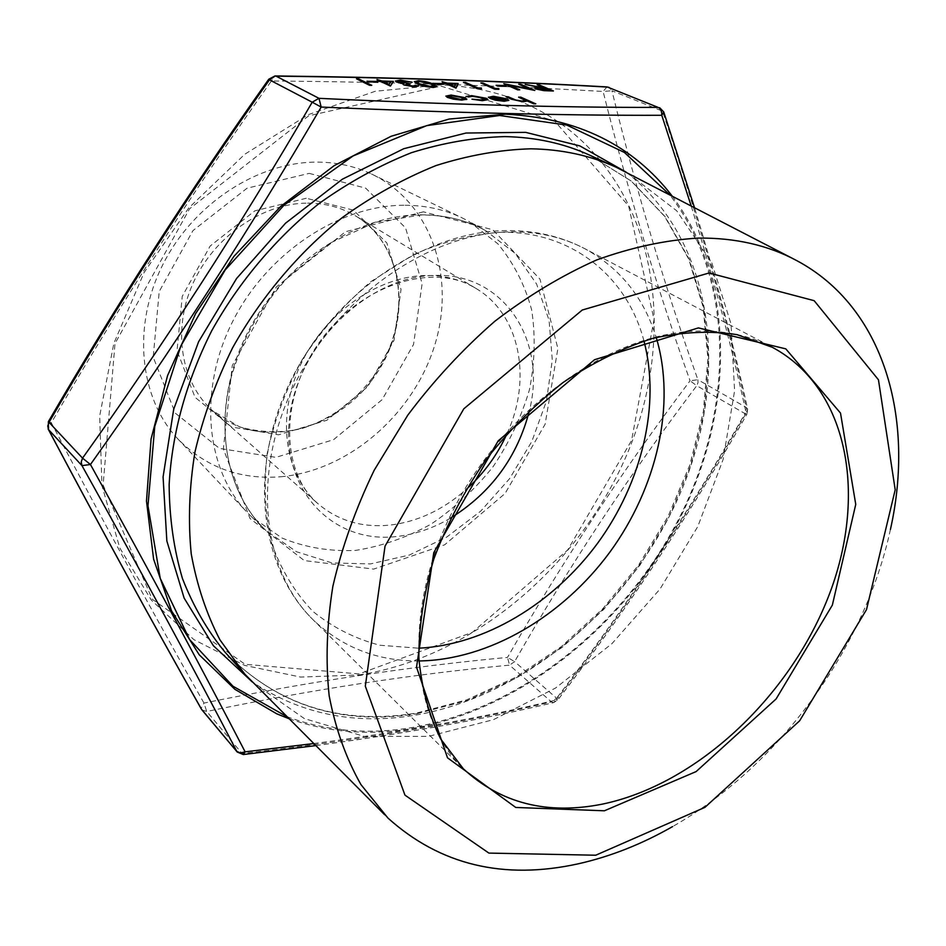 <?xml version="1.0" encoding="UTF-8"?>
<svg xmlns="http://www.w3.org/2000/svg" width="946" height="946" viewBox="0 0 946 946"><rect width="100%" height="100%" fill="white"/><g stroke="black" fill="none" stroke-linecap="round" stroke-linejoin="round"><path stroke-width="0.71" stroke-dasharray="4.73 3.55" d="M356.488 78.991L358.676 79.062L371.719 85.353M367.036 81.273L377.679 82.219M377.158 81.001L379.583 80.93M376.922 79.665L382.089 81.167L393.43 81.533M405.645 84.584L412.953 86.181L415.921 85.589M415.838 85.377L418.463 86.062M395.416 80.989L400.383 80.292L412.172 82.361M397.828 81.545L409.961 84.218M414.313 81.569L418.451 80.883C425.203 81.486 430.158 82.645 433.303 84.371L436.626 86.571M432.854 83.402L443.177 84.324M442.48 83.13L444.786 83.059M442.019 81.805L447.21 83.283L458.101 83.638M463.434 82.515L465.479 82.586L477.836 88.061L481.443 88.77M480.828 83.094L482.85 83.153L495.314 88.617L498.897 89.314M496.082 85.447L506.098 86.346M518.704 84.336L520.667 84.407L534.809 90.426M509.362 85.329L519.756 89.965M503.721 83.839L529.098 88.77M537.162 84.939L539.114 85.01L553.363 91.005M534.632 88.002L538.901 87.399M525.16 84.549L543.323 87.54M445.885 96.054L451.041 95.203L465.314 97.887L466.863 99.094M471.936 99.342L481.147 100.087L485.487 99.283M466 96.646L471.652 95.794L486.339 98.455L487.888 99.673M488.373 97.178L493.304 96.421L507.198 99.058L508.865 100.335M489.732 98.467L504.478 98.727M518.656 97.225L520.69 97.284L535.72 103.835M506.075 96.859L508.132 96.918L515.759 100.181L522.192 101.222L525.361 100.536M201.983 709.949L206.736 711.475C311.955 689.575 412.894 674.131 509.539 665.144L551.435 701.885C463.505 722.874 360.391 740.103 242.093 753.548L206.736 711.475L203.969 703.079C154.127 615.125 103.244 521.695 51.321 422.803C118.971 306.114 192.322 192.18 271.36 81.001C387.375 81.912 497.963 85.388 603.11 91.455C628.865 194.356 657.848 290.789 690.06 380.765C623.142 469.559 562.291 561.77 507.517 657.411C410.694 666.41 309.508 681.628 203.969 703.079L201.096 708.507M253.067 682.74L304.387 718.605L364.269 736.402L428.573 736.366L493.457 719.658L555.562 688.038L611.932 643.67L660.06 588.991L697.734 526.662L723.099 459.555L734.593 390.816L731.022 323.91L711.723 262.574L676.745 210.816L627.103 172.657M890.423 529.488C864.75 648.779 778.617 766.236 672.571 826.591M309.2 173.378L365.724 188.159L405.562 227.915L422.117 283.623L413.544 344.45L382.149 399.638L333.536 439.701L275.925 457.356L219.507 448.428L175.306 413.166L153.205 357.186L159.212 291.534L192.96 230.611L247.083 188.195L309.2 173.378M280.761 476.76C348.246 470.777 412.693 415.152 434.344 346.425C456.268 277.84 431.66 202.55 371.459 173.981C355.117 166.307 337.32 162.357 318.069 162.121C258.459 161.388 193.339 203.508 162.688 264.88C131.896 326.228 139.452 397.758 177.47 438.518C205.424 467.147 239.846 479.882 280.761 476.76M403.918 205.258C339.318 205.27 267.411 252.807 232.882 321.049C198.187 389.244 205.412 467.667 246.055 511.218L251.683 516.942L282.003 538.038C305.038 547.427 329.492 551.565 355.377 550.442C381.404 546.374 406.626 537.6 431.033 524.143C454.399 508.321 475.105 489.141 493.15 466.603C509.22 442.622 521.293 417.103 529.358 390.059C534.857 362.732 535.625 336.043 531.687 310.004C524.971 284.971 513.678 262.893 497.797 243.749L468.554 221.175L461.412 217.521C443.934 209.326 424.766 205.247 403.918 205.258M313.682 743.556C404.545 731.506 485.428 716.973 556.319 699.981L553.587 702.63L551.435 701.885L556.638 698.219L514.612 661.632L509.539 665.144L507.517 657.411L514.612 661.632C569.09 566.169 629.8 474.194 696.741 385.708L744.987 413.615C687.955 513.643 625.164 608.503 556.638 698.219L557.75 700.04L556.319 699.981C625.46 609.673 688.735 514.068 746.146 413.166C732.961 351.392 714.632 282.286 691.159 205.861M315.739 745.614C404.687 733.564 483.974 719.232 553.587 702.63L557.75 700.04C626.595 609.933 689.658 514.648 746.95 414.194L744.987 413.615L746.311 410.493L746.264 407.466L697.912 379.724L698.006 382.669L696.741 385.708L690.06 380.765L697.912 379.724C665.795 289.961 637.143 193.646 611.944 90.757L662.519 111.143C700.17 223.575 728.089 322.361 746.264 407.466L747.624 409.074L746.146 413.166L746.95 414.194L747.624 409.074C734.687 348.873 716.985 281.707 694.482 207.588M659.658 107.702L663.867 112.361M606.989 86.926L603.11 91.455L611.944 90.757L609.082 87.399M268.77 79.228L271.36 81.001L274.979 75.952M48.388 421.609L51.321 422.803L48.128 428.999M493.67 99.117L502.764 100.69L506.394 100.016M449.492 97.284L460.466 99.519L464.344 98.715M448.369 96.386L449.468 97.438M537.115 88.427L549.555 90.166M448.983 83.922L454.541 86.583L455.487 83.981M431.163 86.606L434.048 86.121M416.867 82.172L419.492 83.934L431.151 86.748M383.804 81.817L389.173 84.525L390.58 82.042M440.931 86.121L554.663 121.053L628.641 205.992L654.053 319.594L631.573 440.481L567.659 550.016L472.373 632.33L359.066 673.907L245.168 664.328L152.211 599.196L103.126 485.097L115.01 343.575L189.578 208.77L308.715 115.79L440.931 86.121M423.418 211.833L345.456 231.735L276.267 287.016L232.267 365.57L223.362 448.972L249.992 518.491L304.281 560.576L373.67 569.102L444.644 544.825L505.058 493.516L545.109 424.257L557.88 348.483L539.989 279.153L492.748 229.736L423.418 211.833M286.875 716.654C326.677 731.305 368.609 734.9 412.669 727.462C522.57 708.247 626.571 623.272 680.6 515.298C734.143 407.348 734.794 278.703 669.614 194.687M626.181 172.16C713.367 240.225 730.135 372.653 682.776 487.332C635.192 602.283 528.211 695.889 414.514 715.318C354.478 725.156 300.426 714.053 252.334 682.007M417.103 713.674L467.667 700.43L516.599 677.927L562.409 647.182L603.82 609.33L639.673 565.602L668.928 517.273L690.698 465.763L704.191 412.562L708.743 359.279L703.883 307.616L689.338 259.452L665.121 216.681L631.609 181.277L589.606 155.132L631.36 181.147L664.66 216.386L688.7 259.003L703.138 307.06L707.915 358.64L703.316 411.9L689.776 465.113L667.959 516.646L638.645 565.01L602.744 608.775L561.297 646.65L515.464 677.407L466.567 699.91L416.074 713.166C340.394 725.275 276.729 704.971 225.089 652.243C277.131 705.338 341.128 725.818 417.103 713.674M419.007 660.958C377.489 661.183 342.156 647.431 313.008 619.689C261.474 569.445 251.116 471.368 295.235 383.248C339.094 295.081 431.116 232.373 511.053 231.829C538.428 231.616 563.071 237.257 584.983 248.774C620.209 268.238 643.954 297.789 656.217 337.462M772.374 347.312C749.622 335.345 723.56 329.977 694.175 331.206C608.373 334.648 505.389 408.412 453.914 508.641C402.133 608.81 409.736 716.761 463.327 768.767L313.008 619.689C258.589 566.228 248.112 466.804 291.179 379.985C334.044 293.047 424.588 231.049 507.009 230.564C535.566 230.446 561.557 236.512 584.983 248.774L772.374 347.312M643.942 340.927C627.328 276.847 572.07 230.907 500.635 232.278C471.711 234.265 442.551 241.786 413.13 254.852L371.116 281.482C344.805 303.784 321.971 329.598 302.59 358.948C285.787 389.598 273.985 421.112 267.21 453.465C263.532 485.464 265.057 515.57 271.798 543.784C281.329 570.213 295.046 592.764 312.949 611.435C332.779 627.494 355.081 638.763 379.854 645.243L418.629 648.199M450.509 518.112C433.138 528.27 415.223 534.395 396.752 536.488C333.642 544.246 280.726 490.808 289.547 417.919C297.387 345.065 368.077 276.208 434.072 275.452C503.769 272.401 547.261 340.572 529.453 410.446M507.08 433.516C532.314 378.885 520.217 314.368 475.862 288.376C460.915 279.425 443.934 275.144 424.92 275.534C376.674 276.622 323.733 314.297 300.059 365.854C276.232 417.387 284.805 474.774 317.962 503.698C338.006 520.667 361.904 527.821 389.669 525.136C417.233 521.873 442.61 510.095 465.787 489.827M307.58 203.118C325.389 203.154 341.435 207.446 355.72 215.995C406.662 246.551 413.024 325.069 373.079 378.566C334.068 432.736 257.277 450.284 212.815 410.883C181.124 383.201 171.947 330.119 193.008 283.351C213.926 236.547 262.397 203.13 307.58 203.118M306.279 198.258L254.864 210.828L210.189 245.995L182.247 296.335L177.032 350.67L195.03 397.296L231.545 427.001L278.562 434.817L326.855 420.272L367.71 386.737L394.033 340.394L401.021 289.405L386.867 242.956L353.378 210.142L306.279 198.258M420.698 214.813C444.786 214.766 466.484 220.063 485.83 230.718L515.215 253.457L536.595 284.025L549.082 320.327L552.298 360.13L546.386 401.222L531.853 441.415L509.598 478.664L480.757 511.1L446.796 537.032L409.393 555.03L370.454 563.922L332.081 562.929L296.5 551.731L265.98 530.54C221.565 488.881 210.958 408.601 245.345 337.202C279.519 265.755 354.029 214.967 420.698 214.813M672.133 195.999C736.094 280.867 734.51 409.346 680.588 517.001C626.169 624.656 522.251 709.24 412.456 728.467C369.295 735.763 328.096 732.5 288.885 718.664M358.972 674.971C473.97 657.056 581.187 565.058 628.582 450.509C675.728 336.197 658.499 202.763 570.876 131.269C535.152 102.665 491.92 87.198 441.155 84.88L375.278 91.254L308.396 114.62L244.778 154.245L188.727 207.99L144.099 272.483L113.851 343.386L99.673 415.944L101.943 485.511L119.775 547.947L151.277 600.06L193.859 639.614L244.624 665.393L300.615 677.076L358.972 674.971M237.245 752.046L243.737 754.482M796.745 260.611L792.571 258.435M387.966 818.089L384.644 814.754M212.815 410.883L317.962 503.698C281.305 473.213 278.242 398.089 320.836 340.253C363.181 282.251 435.763 262.574 475.862 288.376L355.72 215.995C402.239 243.926 412.113 313.457 380.257 366.457C360.663 397.237 334.494 417.955 301.75 428.585C281.459 433.209 260.789 432.665 239.728 426.977L212.815 410.883M177.47 438.518L246.055 511.218M371.459 173.981L461.412 217.521M251.683 516.942L265.98 530.54C230.209 496.579 215.416 437.194 231.415 376.461C242.318 340.643 256.035 312.263 289.027 276.126L330 243.122L375.373 222.286L421.218 214.979C445.152 214.919 466.685 220.17 485.83 230.718L468.554 221.175"/><path stroke-width="1.42" d="M371.719 85.353L369.519 85.282L356.512 78.837L358.688 78.908L371.719 85.353M377.679 82.219L367.036 81.273L376.354 81.427L377.679 82.219M393.453 81.38L390.438 86.086L381.273 81.734L377.158 81.001L379.949 80.942L376.934 79.511L382.113 81.013L393.453 81.38L390.462 85.932L381.297 81.581L377.182 80.859M379.583 80.93L376.934 79.511M415.921 85.589L418.463 85.838L414.36 86.831L403.907 84.974L403.055 84.348L403.954 83.626L396.445 82.018L395.416 80.989M400.241 83.012L395.428 81.06L400.406 80.138L412.196 82.219L401.707 80.918L397.84 81.391L408.601 83.425L409.973 84.064L406.07 84.892L412.964 86.027L415.862 85.223M418.463 86.062L414.36 86.831M403.564 83.733L400.217 83.165M409.973 84.064L405.645 84.584M436.626 86.571L432.618 87.399C425.712 86.796 420.627 85.613 417.363 83.863L414.313 81.569M443.177 84.324L432.854 83.402L441.806 83.544L443.177 84.324M458.124 83.496L456.007 88.12L446.536 83.851L442.48 83.13L445.164 83.071L442.042 81.663L447.233 83.142L458.124 83.496L456.031 87.978L446.547 83.697L442.492 82.988M444.786 83.059L442.042 81.663M481.443 88.77L477.21 88.64L463.457 82.373L465.503 82.432L477.86 87.919L481.372 88.025L481.443 88.77M498.897 89.314L494.723 89.184L480.852 82.941L482.862 83.012L495.326 88.463L498.802 88.569L498.897 89.314M506.098 86.346L497.501 86.074L496.094 85.306L504.679 85.578L506.098 86.346M534.833 90.284L508.7 85.045L519.78 89.811L517.781 89.752L503.745 83.697L529.795 88.912L518.727 84.194L520.69 84.253L534.809 90.426L509.362 85.329M519.78 89.811L517.758 89.894L503.745 83.697M529.098 88.77L518.727 84.194M553.386 90.863L543.867 90.485L535.814 88.806L534.644 88.025L539.717 87.422L525.184 84.407L542.141 87.505L543.725 87.552L537.186 84.797L539.125 84.868L553.363 91.005L543.844 90.639L535.791 88.959L534.632 88.002M538.901 87.399L525.184 84.407M543.323 87.54L537.186 84.797M466.863 99.094L461.743 100.11L453.394 99.141L447.328 97.379L445.885 96.054M482.283 100.666L471.959 99.188L481.159 99.945L485.499 99.105L484.387 98.289L472.882 96.374L466.023 96.492L471.664 95.641L486.362 98.301L487.888 99.425L482.283 100.666L487.888 99.673M485.499 99.105L484.364 98.443M504.478 98.727L494.853 97L490.82 97.805L488.373 97.178M508.865 100.335L504.171 101.269L495.243 100.158L489.756 98.313L504.904 98.739L494.876 96.847L488.396 97.332L493.327 96.267L507.222 98.904L508.818 100.418L504.194 101.116L495.266 100.004L489.756 98.313M535.72 103.835L533.674 103.788L527.289 100.997L523.138 101.79L511.467 99.235L506.098 96.717L508.156 96.776L515.783 100.028L522.216 101.068L525.373 100.359L518.656 97.225L520.714 97.131L535.72 103.835M609.082 87.399L607.568 87.091C502.456 81.108 391.951 77.466 276.043 76.141L318.979 98.325C450.698 104.604 563.745 107.631 658.109 107.395L607.568 87.091L658.109 107.395C660.651 108.624 661.869 111.261 661.774 115.282C567.139 115.601 453.607 112.858 321.179 107.064C248.739 231.25 171.829 350.398 90.449 464.51C152.566 576.894 204.135 672.665 245.132 751.845L313.682 743.556M792.571 258.435L616.284 167.3C590.505 155.522 562.03 149.35 530.86 148.806C499.926 149.704 468.317 155.298 436.023 165.562C403.812 178.498 372.618 195.798 342.428 217.474C298.475 252.771 260.706 297.541 232.61 347.785C215.735 382.018 203.177 416.831 194.911 452.223C189.235 487.391 188.006 521.27 191.234 553.883C196.91 585.29 206.488 613.954 219.969 639.886L244.718 674.037L384.644 814.754M672.571 826.591C641.861 844.139 610.513 856.532 578.503 863.757C503.721 880.253 440.209 865.022 387.966 818.089L360.923 784.565C346.106 758.42 335.523 728.834 329.173 695.807C325.507 661.183 326.737 624.667 332.874 586.272C341.873 547.344 355.649 508.676 374.19 470.257L407.785 415.164C433.907 380.387 462.901 349.098 494.793 321.285C527.809 295.98 561.758 275.534 596.654 259.949C631.49 247.379 665.345 240.095 698.207 238.085C735.279 237.718 768.128 245.227 796.745 260.611C884.072 307.178 915.338 418.57 890.423 529.488M595.744 855.219L704.959 807.34L799.63 720.817L866.501 609.626L895.2 489.768L878.456 379.795L814.151 300.674L709.062 272.98L582.275 310.016L463.812 408.802L385.034 546.161L365.31 686.146L404.959 795.137L488.893 853.091L595.744 855.219M606.989 86.926C501.829 80.942 391.277 77.276 275.321 75.952L269.48 79.854L268.747 79.251C189.779 190.702 116.311 304.837 48.341 421.68L48.506 429.567L47.761 426.007L49.026 422.318L82.55 458.136L81.226 461.967L81.959 465.621L48.506 429.567C100.725 528.045 151.727 621.286 201.522 709.264L237.245 752.046L243.311 754.541L245.132 751.845L240.355 752.981L236.772 751.349C195.869 672.488 144.253 577.249 81.959 465.621L90.449 464.51L82.55 458.136C163.682 344.64 240.237 225.988 312.204 102.203L269.48 79.854C190.489 191.305 116.997 305.463 49.026 422.318L48.388 421.609M691.159 205.861L661.774 115.282L663.725 111.924L659.658 107.702M321.179 107.064L312.204 102.203L318.979 98.325L321.179 107.064M274.979 75.952L268.77 79.228M201.096 708.507L201.297 708.968C151.478 620.931 100.465 527.667 48.234 429.188L48.128 428.999M525.054 99.992L518.68 97.071M535.743 103.682L533.698 103.634L527.312 100.844L523.162 101.636L511.49 99.094L506.098 96.717M505.992 99.306L493.138 98.952L502.775 100.536L506.145 100.217L505.992 99.306L493.67 99.117M482.294 100.524L471.959 99.188M484.387 98.289L472.905 96.22L468.471 97.012M468.495 96.859L466.023 96.492M466.662 99.342L461.766 99.957L453.418 98.987L445.909 96.149L451.065 95.049L465.337 97.734L466.638 99.496M460.489 99.365L464.356 98.502L463.209 97.663L452.33 95.629L448.392 96.457L460.489 99.365M464.344 98.715L463.185 97.816L452.306 95.783L448.369 96.386M549.957 90.177L545.18 88.167L537.115 88.416L549.957 90.177M549.555 90.166L545.156 88.309L537.115 88.427M506.122 86.204L497.501 86.074M497.525 85.92L496.094 85.306M498.92 89.161L494.723 89.184M494.746 89.03L480.852 82.941M481.467 88.617L477.21 88.64M477.233 88.486L463.457 82.373M455.487 83.981L448.629 83.768L454.553 86.441L455.487 83.981M455.428 84.135L448.983 83.922M443.201 84.17L434.238 84.04M434.261 83.887L432.878 83.26M418.463 80.741C425.215 81.344 430.17 82.503 433.327 84.218L436.638 86.334L432.629 87.245C425.724 86.642 420.651 85.459 417.387 83.709L414.336 81.687L418.463 80.741M431.234 84.159L419.764 81.368L416.89 82.018L419.504 83.78L431.163 86.606L434.048 85.909L431.234 84.159L419.74 81.51L416.879 81.983M434.048 86.121L431.222 84.312M412.196 82.219L401.707 80.918M401.719 80.777L397.84 81.391M414.383 86.677L403.907 84.974M403.918 84.821L403.055 84.348M390.592 81.888L383.449 81.652L389.196 84.371L390.592 81.888M390.509 82.03L383.804 81.817M377.702 82.066L368.372 81.912M368.396 81.758L367.06 81.12M371.743 85.199L369.519 85.282M369.543 85.128L356.512 78.837M669.614 194.687L624.384 152.436L566.808 125.073L499.618 115.495L426.729 125.629L353.035 155.972L284.025 205.187L225.113 270.059L180.946 345.751L154.766 426.374L147.978 505.767L160.229 578.337L189.567 639.531L232.976 686.228L286.875 716.654M252.334 682.007L213.347 645.692L184.139 598.097L166.851 540.994L163.079 476.938L173.697 409.263L198.589 341.766L236.595 278.479L285.526 223.209L342.417 179.172L403.776 148.699L465.988 133.031L525.657 132.357L579.827 145.897L626.181 172.16M616.284 167.3L589.606 155.132C564.017 143.437 535.814 137.253 504.998 136.602C474.419 137.371 443.225 142.74 411.404 152.708C379.665 165.29 348.968 182.176 319.299 203.343C276.126 237.848 239.102 281.672 211.632 330.923C186.173 381.806 172.018 433.043 169.145 484.636C169.393 517.923 173.816 549.212 182.436 578.503C193.256 606.244 207.481 630.828 225.089 652.243L244.718 674.037M604.388 810.793L515.759 807.458L447.505 757.817L416.524 667.178L433.788 552.594L498.235 440.789L594.537 359.716L698.373 327.907L785.783 348.849L840.509 413.083L855.752 504.384L832.35 605.121L776.11 698.952L696.138 771.569L604.388 810.793M656.217 337.462C676.295 404.332 657.021 487.568 609.839 552.168C562.421 616.579 488.822 659.989 419.007 660.958M602.46 804.112C696.079 784.553 788.456 698.124 828.057 597.612C867.754 497.348 849.402 388.7 772.374 347.312L737.017 334.648C710.813 330.615 682.835 331.821 653.107 338.266C622.882 347.821 592.988 362.484 563.426 382.255C534.715 404.699 508.605 430.856 485.109 460.726C463.694 492.121 446.595 524.888 433.824 559.015C423.867 593.142 418.877 626.063 418.841 657.754C421.632 688.049 428.893 715.081 440.623 738.861L463.327 768.767C500.765 803.343 547.143 815.121 602.46 804.112M418.629 648.199C484.612 645.089 553.067 603.714 597.635 543.217C641.932 482.519 660.805 404.793 643.942 340.927M529.453 410.446C517.521 456.883 491.211 492.771 450.509 518.112M465.787 489.827C483.512 473.97 497.277 455.192 507.08 433.516M288.885 718.664L276.776 713.828L234.868 689.303L199.228 654.798L171.616 611.01L153.607 559.181L146.488 501.061L151.076 438.956L167.596 375.503L195.597 313.646L233.958 256.319L280.903 206.228L334.139 165.656L391.112 136.271L449.149 119.03L505.708 114.194C577.498 117.872 632.98 145.14 672.133 195.999M663.867 112.361L694.482 207.588M315.739 745.614L243.737 754.482M237.245 752.046L201.983 709.949"/></g></svg>
